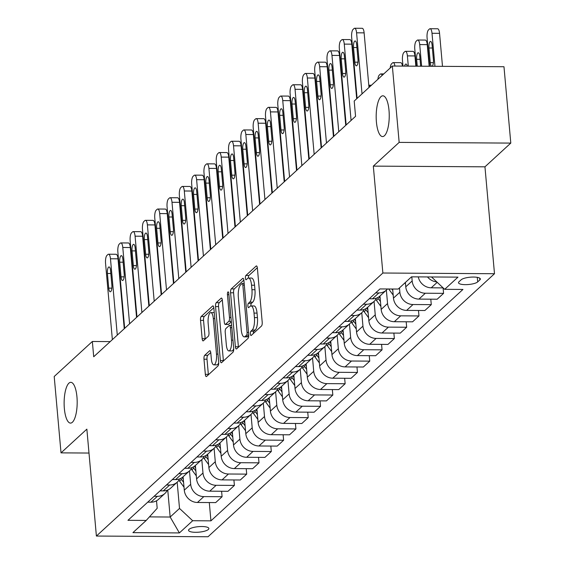 <?xml version="1.0" encoding="UTF-8"?>
<svg xmlns="http://www.w3.org/2000/svg" width="565" height="565" viewBox="0 0 565 565"><rect width="100%" height="100%" fill="white"/><g stroke="black" fill="none" stroke-linecap="round" stroke-linejoin="round"><path stroke-width="0.85" d="M250.373 333.964A2.189 0.699 -89.6 0 0 251.037 335.525A2.189 0.699 -89.6 0 0 251.234 335.44L261.503 326.012A3.129 1.003 -89.6 0 0 262.202 322.128L257.386 268.163A3.129 1.003 -89.6 0 0 256.439 265.924A3.129 1.003 -89.6 0 0 256.15 266.051L245.888 275.48A2.189 0.699 -89.6 0 0 245.394 278.199A2.189 0.699 -89.6 0 0 246.058 279.767A2.189 0.699 -89.6 0 0 246.262 279.675L247.59 278.453A10.008 3.206 -89.6 0 1 248.508 278.044A10.008 3.206 -89.6 0 1 251.538 285.212L251.941 289.704A10.008 3.206 -89.6 0 1 249.702 302.141L248.374 303.356A2.189 0.699 -89.6 0 0 247.887 306.082A2.189 0.699 -89.6 0 0 248.544 307.65A2.189 0.699 -89.6 0 0 248.748 307.558L250.076 306.336A10.008 3.206 -89.6 0 1 250.994 305.926A10.008 3.206 -89.6 0 1 254.024 313.095L254.427 317.587A10.008 3.206 -89.6 0 1 252.188 330.024L250.86 331.238A2.189 0.699 -89.6 0 0 250.373 333.964M76.953 396.934A20.389 6.533 -89.6 0 0 70.78 382.328A20.389 6.533 -89.6 0 0 64.354 408.502A20.389 6.533 -89.6 0 0 70.526 423.1A20.389 6.533 -89.6 0 0 76.953 396.934M389.01 110.401A20.389 6.533 -89.6 0 0 382.837 95.803A20.389 6.533 -89.6 0 0 376.41 121.976A20.389 6.533 -89.6 0 0 382.583 136.575A20.389 6.533 -89.6 0 0 389.01 110.401M208.365 529.469A10.191 2.761 174.9 0 0 208.866 528.508A10.191 2.761 174.9 0 0 200.187 526.552A10.191 2.761 174.9 0 0 189.056 529.349A10.191 2.761 174.9 0 0 188.562 530.316A10.191 2.761 174.9 0 0 197.242 532.272A10.191 2.761 174.9 0 0 208.365 529.469M204.685 355.314A3.129 1.003 -89.6 0 0 203.986 359.199L205.335 374.341A3.129 1.003 -89.6 0 0 206.281 376.58A3.129 1.003 -89.6 0 0 206.571 376.452L217.97 365.979A3.129 1.003 -89.6 0 0 218.669 362.094L213.853 308.13A3.129 1.003 -89.6 0 0 212.906 305.891A3.129 1.003 -89.6 0 0 212.624 306.018L201.218 316.485A3.129 1.003 -89.6 0 0 200.519 320.376L202.15 338.661A3.129 1.003 -89.6 0 0 203.096 340.9A3.129 1.003 -89.6 0 0 203.386 340.773L208.266 336.295A3.129 1.003 -89.6 0 0 208.965 332.404L208.153 323.335A8.362 2.684 -89.6 0 1 210.794 312.6A8.362 2.684 -89.6 0 1 213.323 318.589L216.494 354.121A8.362 2.684 -89.6 0 1 213.86 364.856A8.362 2.684 -89.6 0 1 211.324 358.867L210.794 352.941A3.129 1.003 -89.6 0 0 209.848 350.703A3.129 1.003 -89.6 0 0 209.566 350.83L204.685 355.314L207.701 355.336A3.129 1.003 -89.6 0 0 207.002 359.22L208.351 374.355A3.129 1.003 -89.6 0 0 208.4 374.772M86.862 429.146L61.02 452.869L54.205 376.509L92.349 341.486L93.712 356.755L355.562 116.326L354.199 101.057L392.35 66.034L399.158 142.394L373.324 166.117L382.865 273.022L96.396 536.051L86.862 429.146M235.386 346.748A3.129 1.003 -89.6 0 0 236.332 348.986A3.129 1.003 -89.6 0 0 236.622 348.859L248.021 338.386A3.129 1.003 -89.6 0 0 248.72 334.501L243.903 280.537A3.129 1.003 -89.6 0 0 242.957 278.298A3.129 1.003 -89.6 0 0 242.675 278.425L231.269 288.899A3.129 1.003 -89.6 0 0 230.569 292.783L235.386 346.748L238.402 346.769A3.129 1.003 -89.6 0 0 238.451 347.178M232.999 352.186L221.593 362.652A3.129 1.003 -89.6 0 1 221.311 362.779A3.129 1.003 -89.6 0 1 220.364 360.541L215.548 306.576A3.129 1.003 -89.6 0 1 216.247 302.692L221.127 298.214A3.129 1.003 -89.6 0 1 221.409 298.08A3.129 1.003 -89.6 0 1 222.356 300.319L224.312 322.205A3.129 1.003 -89.6 0 0 225.258 324.451A3.129 1.003 -89.6 0 0 225.548 324.317L228.783 321.344A3.129 1.003 -89.6 0 0 229.482 317.459L227.448 294.676A2.189 0.699 -89.6 0 1 228.14 291.865A2.189 0.699 -89.6 0 1 228.797 293.433L233.698 348.301A3.129 1.003 -89.6 0 1 232.999 352.186M461.153 279.795L458.985 281.78A9.873 2.67 174.9 0 0 458.505 282.719A9.873 2.67 174.9 0 0 466.916 284.612A9.873 2.67 174.9 0 0 477.693 281.9L479.862 279.915A9.873 2.67 174.9 0 0 480.342 278.976A9.873 2.67 174.9 0 0 471.937 277.083A9.873 2.67 174.9 0 0 461.153 279.795M382.865 273.022L494.495 273.721L208.033 536.75L96.396 536.051M209.297 502.553L210.929 520.845L462.94 289.45L444.683 289.337L457.975 277.132L411.511 276.843L398.219 289.047L379.97 288.934L127.958 520.323L146.215 520.436L157.19 508.295L156.519 500.788M210.929 520.845L192.679 520.725L179.388 532.929L132.923 532.64L146.215 520.436M373.324 166.117L484.954 166.823L510.795 143.093L399.158 142.394M510.795 143.093L503.98 66.734L392.35 66.034M61.02 452.869L88.995 453.045M484.954 166.823L494.495 273.721M110.224 341.599L92.349 341.486M444.683 289.337L431.519 276.97M167.756 490.01L170.164 517.024L179.515 508.436L177.177 482.206M221.6 491.253L222.087 496.713L215.689 502.589L197.439 502.476A12.741 11.568 -132.6 0 1 184.282 490.18L183.081 476.782M222.087 496.713L203.838 496.6A12.741 11.568 -132.6 0 1 190.68 484.311L189.48 470.906M233.91 479.953L234.397 485.42L227.999 491.296L209.742 491.176A12.741 11.568 -132.6 0 1 196.585 478.887L195.391 465.482M234.397 485.42L216.141 485.3A12.741 11.568 -132.6 0 1 202.983 473.011L201.79 459.606M246.213 468.653L246.7 474.12L240.302 479.996L222.045 479.883A12.741 11.568 -132.6 0 1 208.888 467.587L207.694 454.182M246.7 474.12L228.444 474.007A12.741 11.568 -132.6 0 1 215.286 461.711L214.093 448.306M258.516 457.36L259.003 462.82L252.604 468.696L234.355 468.583A12.741 11.568 -132.6 0 1 221.198 456.287L219.997 442.889M259.003 462.82L240.754 462.707A12.741 11.568 -132.6 0 1 227.596 450.411L226.396 437.013M270.826 446.06L271.313 451.52L264.914 457.396L246.658 457.283A12.741 11.568 -132.6 0 1 233.5 444.987L232.3 431.589M271.313 451.52L253.056 451.407A12.741 11.568 -132.6 0 1 239.899 439.111L238.698 425.713M283.129 434.76L283.616 440.227L277.217 446.096L258.961 445.983A12.741 11.568 -132.6 0 1 245.803 433.694L244.61 420.289M283.616 440.227L265.359 440.107A12.741 11.568 -132.6 0 1 252.202 427.818L251.008 414.413M295.431 423.46L295.919 428.927L289.52 434.803L271.271 434.683A12.741 11.568 -132.6 0 1 258.106 422.394L256.913 408.989M295.919 428.927L277.669 428.814A12.741 11.568 -132.6 0 1 264.505 416.518L263.311 403.113M307.741 412.16L308.229 417.627L301.83 423.503L283.574 423.39A12.741 11.568 -132.6 0 1 270.416 411.094L269.215 397.689M308.229 417.627L289.972 417.514A12.741 11.568 -132.6 0 1 276.815 405.218L275.614 391.82M320.044 400.868L320.532 406.327L314.133 412.203L295.876 412.09A12.741 11.568 -132.6 0 1 282.719 399.794L281.525 386.396M320.532 406.327L302.275 406.214A12.741 11.568 -132.6 0 1 289.118 393.918L287.924 380.52M332.347 389.568L332.834 395.027L326.436 400.903L308.186 400.79A12.741 11.568 -132.6 0 1 295.022 388.494L293.828 375.096M332.834 395.027L314.585 394.914A12.741 11.568 -132.6 0 1 301.42 382.625L300.227 369.22M344.657 378.268L345.144 383.734L338.746 389.61L320.489 389.49A12.741 11.568 -132.6 0 1 307.332 377.201L306.131 363.796M345.144 383.734L326.888 383.621A12.741 11.568 -132.6 0 1 313.73 371.325L312.53 357.92M356.96 366.968L357.447 372.434L351.049 378.31L332.792 378.197A12.741 11.568 -132.6 0 1 319.635 365.901L318.441 352.496M357.447 372.434L339.191 372.321A12.741 11.568 -132.6 0 1 326.033 360.025L324.84 346.628M369.263 355.675L369.75 361.134L363.352 367.01L345.102 366.897A12.741 11.568 -132.6 0 1 331.938 354.601L330.744 341.204M369.75 361.134L351.501 361.021A12.741 11.568 -132.6 0 1 338.336 348.725L337.143 335.328M381.573 344.375L382.06 349.834L375.661 355.71L357.405 355.597A12.741 11.568 -132.6 0 1 344.247 343.301L343.047 329.904A12.741 11.568 -132.6 0 1 335.554 332.707L332.312 332.686M382.06 349.834L363.804 349.721A12.741 11.568 -132.6 0 1 350.646 337.432L349.445 324.028M393.876 333.075L394.363 338.541L387.964 344.417L369.708 344.297A12.741 11.568 -132.6 0 1 356.55 332.008L355.357 318.603M394.363 338.541L376.106 338.421A12.741 11.568 -132.6 0 1 362.949 326.132L361.755 312.728M406.179 321.775L406.666 327.241L400.267 333.117L382.018 333.004A12.741 11.568 -132.6 0 1 368.853 320.708L367.66 307.304A12.741 11.568 -132.6 0 1 360.159 310.114L356.918 310.093M406.666 327.241L388.416 327.128A12.741 11.568 -132.6 0 1 375.252 314.832L374.058 301.428M418.481 310.482L418.969 315.941L412.57 321.817L394.321 321.704A12.741 11.568 -132.6 0 1 381.163 309.408L379.963 296.011M418.969 315.941L400.719 315.828A12.741 11.568 -132.6 0 1 387.562 303.532L386.361 290.135M430.791 299.182L431.279 304.641L424.88 310.517L406.623 310.404A12.741 11.568 -132.6 0 1 393.466 298.108L392.654 289.012M431.279 304.641L413.022 304.528A12.741 11.568 -132.6 0 1 399.865 292.232L399.476 287.896M443.094 287.882L443.582 293.348L437.183 299.217L418.926 299.104A12.741 11.568 -132.6 0 1 405.769 286.815L405.38 282.472M443.582 293.348L425.332 293.228A12.741 11.568 -132.6 0 1 412.168 280.939L411.807 276.843M149.414 516.89L170.164 517.024L179.388 532.929M436.717 281.893A12.741 11.568 -132.6 0 1 427.507 276.942M443.13 287.882L431.236 287.804A12.741 11.568 -132.6 0 1 418.277 276.885M387.449 288.976A12.741 11.568 -132.6 0 1 386.389 290.106A12.741 11.568 -132.6 0 1 378.861 292.938L375.626 292.917M386.389 290.106L379.991 295.982A12.741 11.568 -132.6 0 1 372.462 298.814L369.227 298.793M376.502 298.108A12.741 11.568 -132.6 0 1 374.087 301.406A12.741 11.568 -132.6 0 1 366.558 304.238L363.316 304.217M364.199 309.408A12.741 11.568 -132.6 0 1 361.784 312.706A12.741 11.568 -132.6 0 1 354.255 315.538L351.013 315.517M361.784 312.706L355.385 318.575A12.741 11.568 -132.6 0 1 347.856 321.407L344.615 321.393M351.896 320.708A12.741 11.568 -132.6 0 1 349.474 323.999A12.741 11.568 -132.6 0 1 341.952 326.831L338.71 326.81M339.586 332.008A12.741 11.568 -132.6 0 1 337.171 335.299A12.741 11.568 -132.6 0 1 329.642 338.131L326.401 338.11M337.171 335.299L330.772 341.175A12.741 11.568 -132.6 0 1 323.244 344.007L320.002 343.986M327.283 343.308A12.741 11.568 -132.6 0 1 324.868 346.599A12.741 11.568 -132.6 0 1 317.339 349.431L314.098 349.41M324.868 346.599L318.469 352.475A12.741 11.568 -132.6 0 1 310.941 355.307L307.699 355.286M314.98 354.601A12.741 11.568 -132.6 0 1 312.558 357.899A12.741 11.568 -132.6 0 1 305.036 360.731L301.795 360.71M312.558 357.899L306.159 363.775A12.741 11.568 -132.6 0 1 298.638 366.607L295.396 366.586M302.678 365.901A12.741 11.568 -132.6 0 1 300.255 369.192A12.741 11.568 -132.6 0 1 292.727 372.024L289.485 372.01M300.255 369.192L293.856 375.068A12.741 11.568 -132.6 0 1 286.328 377.9L283.086 377.879M290.368 377.201A12.741 11.568 -132.6 0 1 287.952 380.492A12.741 11.568 -132.6 0 1 280.424 383.324L277.182 383.303M287.952 380.492L281.554 386.368A12.741 11.568 -132.6 0 1 274.025 389.2L270.783 389.179M278.065 388.501A12.741 11.568 -132.6 0 1 275.642 391.792A12.741 11.568 -132.6 0 1 268.121 394.624L264.879 394.603M275.642 391.792L269.244 397.668A12.741 11.568 -132.6 0 1 261.722 400.5L258.48 400.479M265.762 399.794A12.741 11.568 -132.6 0 1 263.339 403.092A12.741 11.568 -132.6 0 1 255.811 405.924L252.576 405.903M263.339 403.092L256.941 408.968A12.741 11.568 -132.6 0 1 249.412 411.8L246.178 411.779M253.452 411.094A12.741 11.568 -132.6 0 1 251.037 414.385A12.741 11.568 -132.6 0 1 243.508 417.217L240.266 417.203M251.037 414.385L244.638 420.261A12.741 11.568 -132.6 0 1 237.109 423.093L233.868 423.072M241.149 422.394A12.741 11.568 -132.6 0 1 238.727 425.685A12.741 11.568 -132.6 0 1 231.205 428.517L227.963 428.496M238.727 425.685L232.328 431.561A12.741 11.568 -132.6 0 1 224.806 434.393L221.565 434.372M228.846 433.694A12.741 11.568 -132.6 0 1 226.424 436.985A12.741 11.568 -132.6 0 1 218.895 439.817L215.661 439.796M226.424 436.985L220.025 442.861A12.741 11.568 -132.6 0 1 212.496 445.693L209.262 445.672M216.536 444.987A12.741 11.568 -132.6 0 1 214.121 448.285A12.741 11.568 -132.6 0 1 206.592 451.117L203.351 451.096M214.121 448.285L207.722 454.161A12.741 11.568 -132.6 0 1 200.194 456.993L196.952 456.972M204.233 456.287A12.741 11.568 -132.6 0 1 201.818 459.585A12.741 11.568 -132.6 0 1 194.289 462.417L191.048 462.396M201.818 459.585L195.419 465.454A12.741 11.568 -132.6 0 1 187.891 468.286L184.649 468.272M191.93 467.587A12.741 11.568 -132.6 0 1 189.508 470.878A12.741 11.568 -132.6 0 1 181.979 473.71L178.745 473.689M189.508 470.878L183.109 476.754A12.741 11.568 -132.6 0 1 175.581 479.586L172.346 479.565M179.621 478.887A12.741 11.568 -132.6 0 1 177.205 482.178A12.741 11.568 -132.6 0 1 169.677 485.01L166.435 484.989M177.205 482.178L170.807 488.054A12.741 11.568 -132.6 0 1 163.278 490.886L160.036 490.865M167.318 490.187A12.741 11.568 -132.6 0 1 164.902 493.478A12.741 11.568 -132.6 0 1 157.374 496.31L154.132 496.289M164.902 493.478L158.504 499.354A12.741 11.568 -132.6 0 1 150.975 502.186L147.733 502.165M179.515 508.436L192.679 520.725M253.367 333.484A2.189 0.699 -89.6 0 1 253.876 331.26L255.211 330.038A10.008 3.206 -89.6 0 0 257.442 317.608L254.427 317.587M250.994 305.926L254.01 305.947A10.008 3.206 -89.6 0 1 257.04 313.109L257.442 317.608M248.508 278.044L251.524 278.065A10.008 3.206 -89.6 0 1 254.554 285.226L254.956 289.725A10.008 3.206 -89.6 0 1 252.717 302.155L251.39 303.377A2.189 0.699 -89.6 0 0 250.888 305.933M257.336 267.746L248.904 275.494A2.189 0.699 -89.6 0 0 248.402 278.051M243.861 280.127L234.284 288.913A3.129 1.003 -89.6 0 0 233.585 292.797L238.402 346.769M246.587 335.165A2.189 0.699 -89.6 0 0 247.075 332.446L242.844 285.078A2.189 0.699 -89.6 0 0 242.187 283.51A2.189 0.699 -89.6 0 0 241.982 283.602L240.584 284.887A10.008 3.206 -89.6 0 0 238.345 297.317L241.234 329.699A10.008 3.206 -89.6 0 0 244.264 336.867A10.008 3.206 -89.6 0 0 245.182 336.45L246.587 335.165L248.755 335.179M244.264 336.867L247.286 336.881A10.008 3.206 -89.6 0 0 248.205 336.472L245.182 336.45M248.734 335.984L248.205 336.472M222.313 299.909L219.262 302.713A3.129 1.003 -89.6 0 0 218.563 306.597L223.38 360.562A3.129 1.003 -89.6 0 0 223.429 360.971M227.992 324.331A3.129 1.003 -89.6 0 0 228.274 324.465A3.129 1.003 -89.6 0 0 228.564 324.338L231.332 321.796M226.339 344.918A8.362 2.684 -89.6 0 0 228.867 350.907A8.362 2.684 -89.6 0 0 231.509 340.172L230.393 327.658A3.129 1.003 -89.6 0 0 229.447 325.419A3.129 1.003 -89.6 0 0 229.157 325.546L225.922 328.519A3.129 1.003 -89.6 0 0 225.223 332.404L226.339 344.918M228.867 350.907L231.89 350.929A8.362 2.684 -89.6 0 0 233.726 348.711M210.752 352.532L207.701 355.336M213.86 364.856L216.875 364.877A8.362 2.684 -89.6 0 0 218.704 362.681M214.269 312.742A8.362 2.684 -89.6 0 0 213.81 312.622L210.794 312.6M213.81 307.72L204.233 316.506A3.129 1.003 -89.6 0 0 203.541 320.39L205.173 338.682A3.129 1.003 -89.6 0 0 205.215 339.092M442.494 66.345L439.549 33.335A6.37 2.041 90.4 0 0 437.621 28.773L430.078 28.723A6.37 2.041 -89.6 0 0 429.492 28.985L428.51 29.889A6.37 2.041 -89.6 0 0 427.084 37.806L429.626 66.267M430.078 28.723A6.37 2.041 -89.6 0 1 432.006 33.286L434.951 66.303M431.943 66.282A5.099 1.631 -89.6 0 0 433.411 59.756L432.098 45.094A5.099 1.631 -89.6 0 0 430.558 41.443A5.099 1.631 -89.6 0 0 428.948 47.99L430.262 62.651A5.099 1.631 -89.6 0 0 431.66 66.282M357.101 98.395L351.656 37.332A6.37 2.041 -89.6 0 1 353.076 29.415L354.064 28.511A6.37 2.041 -89.6 0 1 354.651 28.25A6.37 2.041 -89.6 0 1 356.579 32.812L362.024 93.875M368.994 87.476L364.121 32.862L356.579 32.812M353.521 47.517A5.099 1.631 90.4 0 1 355.131 40.97A5.099 1.631 90.4 0 1 356.67 44.621L357.977 59.283A5.099 1.631 90.4 0 1 356.374 65.83A5.099 1.631 90.4 0 1 354.827 62.178L353.521 47.517L356.932 47.538M354.651 28.25L362.193 28.299A6.37 2.041 90.4 0 1 364.121 32.862M429.174 66.26L427.246 44.635A6.37 2.041 90.4 0 0 425.318 40.073L417.768 40.023A6.37 2.041 -89.6 0 0 417.189 40.285L416.2 41.189A6.37 2.041 -89.6 0 0 414.781 49.106L416.299 66.183M417.768 40.023A6.37 2.041 -89.6 0 1 419.703 44.586L421.631 66.218M420.671 66.211L419.795 56.394A5.099 1.631 -89.6 0 0 418.255 52.743A5.099 1.631 -89.6 0 0 416.645 59.29L417.26 66.19M415.854 66.183L414.936 55.928A6.37 2.041 90.4 0 0 413.008 51.366L405.465 51.323A6.37 2.041 -89.6 0 0 404.879 51.585L403.897 52.489A6.37 2.041 -89.6 0 0 402.471 60.406L402.979 66.098M405.465 51.323A6.37 2.041 -89.6 0 1 407.393 55.886L408.311 66.133M405.508 283.828L404.858 282.952M407.252 66.126A5.099 1.631 -89.6 0 0 405.945 64.043A5.099 1.631 -89.6 0 0 404.618 66.112M393.198 295.121L388.777 289.096A24.366 22.12 -132.6 0 1 388.692 288.983M394.949 66.049A6.37 2.041 -89.6 0 0 393.162 62.616L400.705 62.666A6.37 2.041 90.4 0 1 402.492 66.098M391.842 289.005L392.767 290.269M393.162 62.616A6.37 2.041 -89.6 0 0 392.576 62.877L391.594 63.781A6.37 2.041 -89.6 0 0 390.196 68.005M346.161 124.964L339.346 48.632A6.37 2.041 -89.6 0 1 340.773 40.715L341.754 39.811A6.37 2.041 -89.6 0 1 342.341 39.55A6.37 2.041 -89.6 0 1 344.269 44.112L351.084 120.444M356.692 98.776L351.811 44.162L344.269 44.112M341.218 58.817A5.099 1.631 90.4 0 1 342.821 52.27A5.099 1.631 90.4 0 1 344.368 55.921L345.674 70.583A5.099 1.631 90.4 0 1 344.071 77.123A5.099 1.631 90.4 0 1 342.524 73.471L341.218 58.817L344.629 58.838M342.341 39.55L349.883 39.592A6.37 2.041 90.4 0 1 351.811 44.162M333.859 136.264L327.043 59.932A6.37 2.041 -89.6 0 1 328.47 52.015L329.452 51.111A6.37 2.041 -89.6 0 1 330.038 50.85A6.37 2.041 -89.6 0 1 331.966 55.412L338.781 131.744M345.745 125.345L339.509 55.455L331.966 55.412M328.908 70.109A5.099 1.631 90.4 0 1 330.518 63.57A5.099 1.631 90.4 0 1 332.065 67.221L333.371 81.883A5.099 1.631 90.4 0 1 331.761 88.423A5.099 1.631 90.4 0 1 330.221 84.771L328.908 70.109L332.319 70.131M330.038 50.85L337.58 50.892A6.37 2.041 90.4 0 1 339.509 55.455M321.549 147.557L314.74 71.225A6.37 2.041 -89.6 0 1 316.16 63.308L317.149 62.404A6.37 2.041 -89.6 0 1 317.735 62.143A6.37 2.041 -89.6 0 1 319.663 66.705L326.471 143.037M333.442 136.645L327.206 66.755L319.663 66.705M316.605 81.409A5.099 1.631 90.4 0 1 318.215 74.87A5.099 1.631 90.4 0 1 319.755 78.514L321.061 93.176A5.099 1.631 90.4 0 1 319.458 99.722A5.099 1.631 90.4 0 1 317.911 96.071L316.605 81.409L320.016 81.431M317.735 62.143L325.278 62.192A6.37 2.041 90.4 0 1 327.206 66.755M380.895 306.421L376.467 300.396A24.366 22.12 -132.6 0 1 375.782 299.408M380.189 298.504L379.518 297.593A24.366 22.12 -132.6 0 1 378.967 296.809M377.611 297.628A24.366 22.12 47.4 0 0 378.338 298.68L380.464 301.569M382.152 75.392A6.37 2.041 -89.6 0 0 380.859 73.916A6.37 2.041 -89.6 0 0 380.273 74.177L379.284 75.081A6.37 2.041 -89.6 0 0 377.893 79.305M309.246 158.857L302.43 82.525A6.37 2.041 -89.6 0 1 303.857 74.608L304.839 73.704A6.37 2.041 -89.6 0 1 305.425 73.443A6.37 2.041 -89.6 0 1 307.353 78.005L314.168 154.337M321.139 147.938L314.896 78.055L307.353 78.005M304.302 92.709A5.099 1.631 90.4 0 1 305.905 86.163A5.099 1.631 90.4 0 1 307.452 89.814L308.758 104.476A5.099 1.631 90.4 0 1 307.155 111.022A5.099 1.631 90.4 0 1 305.609 107.371L304.302 92.709L307.713 92.731M305.425 73.443L312.968 73.492A6.37 2.041 90.4 0 1 314.896 78.055M368.592 317.721L364.164 311.696A24.366 22.12 -132.6 0 1 363.472 310.708M367.879 309.797L367.215 308.893A24.366 22.12 -132.6 0 1 366.664 308.109M365.301 308.928A24.366 22.12 47.4 0 0 366.035 309.98L368.154 312.869M369.849 86.692A6.37 2.041 -89.6 0 0 368.797 85.266M296.943 170.157L290.128 93.825A6.37 2.041 -89.6 0 1 291.554 85.908L292.536 85.004A6.37 2.041 -89.6 0 1 293.122 84.743A6.37 2.041 -89.6 0 1 295.05 89.305L301.865 165.637M308.829 159.238L302.593 89.355L295.05 89.305M291.999 104.009A5.099 1.631 90.4 0 1 293.602 97.463A5.099 1.631 90.4 0 1 295.149 101.114L296.456 115.776A5.099 1.631 90.4 0 1 294.845 122.315A5.099 1.631 90.4 0 1 293.306 118.664L291.999 104.009L295.403 104.031M293.122 84.743L300.665 84.792A6.37 2.041 90.4 0 1 302.593 89.355M356.282 329.021L351.861 322.996A24.366 22.12 -132.6 0 1 351.169 322.008M355.576 321.097L354.912 320.193A24.366 22.12 -132.6 0 1 354.354 319.409M352.998 320.228A24.366 22.12 47.4 0 0 353.732 321.273L355.851 324.162M356.974 96.94A6.37 2.041 -89.6 0 0 356.494 96.559M343.979 340.314L339.551 334.289A24.366 22.12 -132.6 0 1 338.866 333.308M343.273 332.397L342.609 331.493A24.366 22.12 -132.6 0 1 342.051 330.709M340.695 331.528A24.366 22.12 47.4 0 0 341.422 332.573L343.548 335.462M346.041 125.07L345.964 124.187A5.099 1.631 -89.6 0 0 345.413 121.595M344.671 108.24A6.37 2.041 -89.6 0 0 344.184 107.859M331.676 351.614L327.248 345.589A24.366 22.12 -132.6 0 1 326.556 344.601M330.97 343.697L330.299 342.786A24.366 22.12 -132.6 0 1 329.748 342.002M328.385 342.821A24.366 22.12 47.4 0 0 329.12 343.873L331.238 346.762M333.738 136.37L333.661 135.48A5.099 1.631 -89.6 0 0 333.11 132.895M332.361 119.533A6.37 2.041 -89.6 0 0 331.881 119.159M319.366 362.914L314.945 356.889A24.366 22.12 -132.6 0 1 314.253 355.901M318.66 354.997L317.996 354.086A24.366 22.12 -132.6 0 1 317.438 353.302M316.082 354.121A24.366 22.12 47.4 0 0 316.817 355.173L318.935 358.062M321.436 147.67L321.358 146.78A5.099 1.631 -89.6 0 0 320.8 144.195M320.058 130.833A6.37 2.041 -89.6 0 0 319.578 130.459M284.633 181.457L277.825 105.125A6.37 2.041 -89.6 0 1 279.244 97.208L280.233 96.304A6.37 2.041 -89.6 0 1 280.819 96.043A6.37 2.041 -89.6 0 1 282.747 100.605L289.555 176.937M296.526 170.538L290.29 100.648L282.747 100.605M279.689 115.302A5.099 1.631 90.4 0 1 281.299 108.763A5.099 1.631 90.4 0 1 282.839 112.414L284.153 127.076A5.099 1.631 90.4 0 1 282.542 133.615A5.099 1.631 90.4 0 1 280.996 129.964L279.689 115.302L283.1 115.324M280.819 96.043L288.362 96.085A6.37 2.041 90.4 0 1 290.29 100.648M272.33 192.75L265.522 116.418A6.37 2.041 -89.6 0 1 266.941 108.501L267.923 107.597A6.37 2.041 -89.6 0 1 268.509 107.336A6.37 2.041 -89.6 0 1 270.437 111.898L277.253 188.237M284.223 181.838L277.98 111.948L270.437 111.898M267.386 126.602A5.099 1.631 90.4 0 1 268.989 120.063A5.099 1.631 90.4 0 1 270.536 123.714L271.843 138.369A5.099 1.631 90.4 0 1 270.24 144.915A5.099 1.631 90.4 0 1 268.693 141.264L267.386 126.602L270.797 126.624M268.509 107.336L276.052 107.385A6.37 2.041 90.4 0 1 277.98 111.948M260.027 204.05L253.212 127.718A6.37 2.041 -89.6 0 1 254.638 119.801L255.62 118.897A6.37 2.041 -89.6 0 1 256.206 118.636A6.37 2.041 -89.6 0 1 258.134 123.198L264.95 199.53M271.913 193.131L265.677 123.248L258.134 123.198M255.083 137.902A5.099 1.631 90.4 0 1 256.687 131.355A5.099 1.631 90.4 0 1 258.233 135.007L259.54 149.668A5.099 1.631 90.4 0 1 257.93 156.215A5.099 1.631 90.4 0 1 256.39 152.564L255.083 137.902L258.488 137.924M256.206 118.636L263.749 118.685A6.37 2.041 90.4 0 1 265.677 123.248M247.717 215.35L240.909 139.018A6.37 2.041 -89.6 0 1 242.329 131.101L243.317 130.197A6.37 2.041 -89.6 0 1 243.903 129.936A6.37 2.041 -89.6 0 1 245.832 134.498L252.64 210.83M259.61 204.431L253.374 134.548L245.832 134.498M242.773 149.202A5.099 1.631 90.4 0 1 244.384 142.655A5.099 1.631 90.4 0 1 245.923 146.307L247.237 160.969A5.099 1.631 90.4 0 1 245.627 167.508A5.099 1.631 90.4 0 1 244.087 163.864L242.773 149.202L246.185 149.224M243.903 129.936L251.446 129.985A6.37 2.041 90.4 0 1 253.374 134.548M307.063 374.214L302.642 368.189A24.366 22.12 -132.6 0 1 301.95 367.201M306.357 366.29L305.693 365.386A24.366 22.12 -132.6 0 1 305.135 364.602M303.779 365.421A24.366 22.12 47.4 0 0 304.507 366.466L306.633 369.355M309.126 158.963L309.048 158.08A5.099 1.631 -89.6 0 0 308.497 155.495M307.756 142.133A6.37 2.041 -89.6 0 0 307.268 141.751M235.414 226.65L228.606 150.318A6.37 2.041 -89.6 0 1 230.026 142.401L231.014 141.497A6.37 2.041 -89.6 0 1 231.594 141.236A6.37 2.041 -89.6 0 1 233.522 145.798L240.337 222.13M247.308 215.731L241.071 145.841L233.522 145.798M230.471 160.495A5.099 1.631 90.4 0 1 232.081 153.955A5.099 1.631 90.4 0 1 233.62 157.607L234.927 172.268A5.099 1.631 90.4 0 1 233.324 178.808A5.099 1.631 90.4 0 1 231.777 175.157L230.471 160.495L233.882 160.517M231.594 141.236L239.136 141.278A6.37 2.041 90.4 0 1 241.071 145.841M294.761 385.514L290.332 379.482A24.366 22.12 -132.6 0 1 289.64 378.501M294.054 377.589L293.383 376.686A24.366 22.12 -132.6 0 1 292.832 375.902M291.469 376.721A24.366 22.12 47.4 0 0 292.204 377.766L294.323 380.655M296.823 170.263L296.745 169.38A5.099 1.631 -89.6 0 0 296.194 166.788M295.446 153.433A6.37 2.041 -89.6 0 0 294.965 153.051M223.111 237.95L216.296 161.611A6.37 2.041 -89.6 0 1 217.723 153.694L218.704 152.797A6.37 2.041 -89.6 0 1 219.291 152.529A6.37 2.041 -89.6 0 1 221.219 157.098L228.034 233.43M234.998 227.031L228.761 157.141L221.219 157.098M218.168 171.795A5.099 1.631 90.4 0 1 219.771 165.255A5.099 1.631 90.4 0 1 221.318 168.907L222.624 183.569A5.099 1.631 90.4 0 1 221.014 190.108A5.099 1.631 90.4 0 1 219.474 186.457L218.168 171.795L221.572 171.817M219.291 152.529L226.833 152.578A6.37 2.041 90.4 0 1 228.761 157.141M282.451 396.807L278.029 390.782A24.366 22.12 -132.6 0 1 277.337 389.793M281.744 388.889L281.08 387.978A24.366 22.12 -132.6 0 1 280.53 387.195M279.166 388.014A24.366 22.12 47.4 0 0 279.901 389.066L282.02 391.955M284.52 181.563L284.442 180.673A5.099 1.631 -89.6 0 0 283.884 178.088M283.143 164.733A6.37 2.041 -89.6 0 0 282.662 164.351M270.148 408.107L265.727 402.082A24.366 22.12 -132.6 0 1 265.034 401.094M269.441 400.19L268.778 399.278A24.366 22.12 -132.6 0 1 268.22 398.495M266.864 399.314A24.366 22.12 47.4 0 0 267.591 400.366L269.717 403.255M272.217 192.863L272.132 191.973A5.099 1.631 -89.6 0 0 271.581 189.388M270.84 176.026A6.37 2.041 -89.6 0 0 270.353 175.651M257.845 419.407L253.417 413.382A24.366 22.12 -132.6 0 1 252.725 412.394M257.139 411.482L256.468 410.578A24.366 22.12 -132.6 0 1 255.917 409.795M254.554 410.614A24.366 22.12 47.4 0 0 255.288 411.659L257.407 414.548M259.907 204.156L259.829 203.273A5.099 1.631 -89.6 0 0 259.279 200.688M258.53 187.326A6.37 2.041 -89.6 0 0 258.05 186.951M245.535 430.707L241.114 424.675A24.366 22.12 -132.6 0 1 240.422 423.693M244.829 422.782L244.165 421.878A24.366 22.12 -132.6 0 1 243.614 421.095M242.251 421.914A24.366 22.12 47.4 0 0 242.985 422.959L245.104 425.848M247.604 215.456L247.527 214.573A5.099 1.631 -89.6 0 0 246.969 211.981M246.227 198.626A6.37 2.041 -89.6 0 0 245.747 198.244M233.232 442L228.811 435.975A24.366 22.12 -132.6 0 1 228.119 434.986M232.526 434.082L231.862 433.171A24.366 22.12 -132.6 0 1 231.304 432.395M229.948 433.214A24.366 22.12 47.4 0 0 230.675 434.259L232.801 437.148M235.301 226.756L235.217 225.873A5.099 1.631 -89.6 0 0 234.666 223.281M233.924 209.926A6.37 2.041 -89.6 0 0 233.437 209.544M220.929 453.3L216.501 447.275A24.366 22.12 -132.6 0 1 215.809 446.286M220.223 445.382L219.552 444.471A24.366 22.12 -132.6 0 1 219.001 443.687M217.638 444.507A24.366 22.12 47.4 0 0 218.373 445.559L220.491 448.448M222.991 238.056L222.914 237.166A5.099 1.631 -89.6 0 0 222.363 234.581M221.614 221.219A6.37 2.041 -89.6 0 0 221.134 220.844M208.619 464.6L204.198 458.575A24.366 22.12 -132.6 0 1 203.506 457.586M207.913 456.675L207.249 455.771A24.366 22.12 -132.6 0 1 206.698 454.987M205.335 455.807A24.366 22.12 47.4 0 0 206.07 456.859L208.188 459.748M210.689 249.356L210.611 248.466A5.099 1.631 -89.6 0 0 210.053 245.881M209.311 232.519A6.37 2.041 -89.6 0 0 208.831 232.144M196.316 475.9L191.895 469.868A24.366 22.12 -132.6 0 1 191.203 468.886M195.61 467.975L194.946 467.071A24.366 22.12 -132.6 0 1 194.388 466.287M193.032 467.107A24.366 22.12 47.4 0 0 193.76 468.152L195.886 471.041M198.386 260.649L198.301 259.766A5.099 1.631 -89.6 0 0 197.75 257.174M197.008 243.819A6.37 2.041 -89.6 0 0 196.521 243.437M184.013 487.192L179.585 481.168A24.366 22.12 -132.6 0 1 178.9 480.186M183.307 479.275L182.636 478.371A24.366 22.12 -132.6 0 1 182.085 477.587M180.722 478.407A24.366 22.12 47.4 0 0 181.457 479.452L183.576 482.341M186.076 271.949L185.998 271.066A5.099 1.631 -89.6 0 0 185.447 268.474M184.706 255.119A6.37 2.041 -89.6 0 0 184.218 254.737M210.809 249.243L203.993 172.911A6.37 2.041 -89.6 0 1 205.413 164.994L206.402 164.09A6.37 2.041 -89.6 0 1 206.988 163.829A6.37 2.041 -89.6 0 1 208.916 168.391L215.724 244.723M222.695 238.331L216.459 168.441L208.916 168.391M205.858 183.095A5.099 1.631 90.4 0 1 207.468 176.555A5.099 1.631 90.4 0 1 209.008 180.2L210.321 194.861A5.099 1.631 90.4 0 1 208.711 201.408A5.099 1.631 90.4 0 1 207.171 197.757L205.858 183.095L209.269 183.117M206.988 163.829L214.531 163.878A6.37 2.041 90.4 0 1 216.459 168.441M198.499 260.543L191.69 184.211A6.37 2.041 -89.6 0 1 193.11 176.294L194.099 175.39A6.37 2.041 -89.6 0 1 194.678 175.129A6.37 2.041 -89.6 0 1 196.613 179.691L203.421 256.023M210.392 249.624L204.156 179.741L196.613 179.691M193.555 194.395A5.099 1.631 90.4 0 1 195.165 187.848A5.099 1.631 90.4 0 1 196.705 191.5L198.011 206.161A5.099 1.631 90.4 0 1 196.408 212.701A5.099 1.631 90.4 0 1 194.861 209.057L193.555 194.395L196.966 194.416M194.678 175.129L202.221 175.178A6.37 2.041 90.4 0 1 204.156 179.741M186.196 271.843L179.38 195.511A6.37 2.041 -89.6 0 1 180.807 187.594L181.789 186.69A6.37 2.041 -89.6 0 1 182.375 186.429A6.37 2.041 -89.6 0 1 184.303 190.991L191.118 267.323M198.082 260.924L191.846 191.041L184.303 190.991M181.252 205.688A5.099 1.631 90.4 0 1 182.855 199.148A5.099 1.631 90.4 0 1 184.402 202.8L185.708 217.461A5.099 1.631 90.4 0 1 184.098 224.001A5.099 1.631 90.4 0 1 182.559 220.35L181.252 205.688L184.663 205.716M182.375 186.429L189.918 186.471A6.37 2.041 90.4 0 1 191.846 191.041M173.893 283.143L167.078 206.804A6.37 2.041 -89.6 0 1 168.504 198.894L169.486 197.99A6.37 2.041 -89.6 0 1 170.072 197.729A6.37 2.041 -89.6 0 1 172 202.291L178.815 278.623M185.779 272.224L179.543 202.334L172 202.291M168.942 216.988A5.099 1.631 90.4 0 1 170.552 210.448A5.099 1.631 90.4 0 1 172.092 214.1L173.406 228.761A5.099 1.631 90.4 0 1 171.795 235.301A5.099 1.631 90.4 0 1 170.256 231.65L168.942 216.988L172.353 217.009M170.072 197.729L177.615 197.771A6.37 2.041 90.4 0 1 179.543 202.334M161.583 294.436L154.775 218.104A6.37 2.041 -89.6 0 1 156.194 210.187L157.183 209.283A6.37 2.041 -89.6 0 1 157.762 209.022A6.37 2.041 -89.6 0 1 159.697 213.584L166.506 289.916M173.476 283.524L167.24 213.634L159.697 213.584M156.639 228.288A5.099 1.631 90.4 0 1 158.249 221.748A5.099 1.631 90.4 0 1 159.789 225.393L161.096 240.054A5.099 1.631 90.4 0 1 159.492 246.601A5.099 1.631 90.4 0 1 157.946 242.95L156.639 228.288L160.05 228.309M157.762 209.022L165.312 209.071A6.37 2.041 90.4 0 1 167.24 213.634M149.28 305.736L142.465 229.404A6.37 2.041 -89.6 0 1 143.891 221.487L144.873 220.583A6.37 2.041 -89.6 0 1 145.459 220.322A6.37 2.041 -89.6 0 1 147.387 224.884L154.203 301.216M161.166 294.817L154.93 224.934L147.387 224.884M144.336 239.588A5.099 1.631 90.4 0 1 145.94 233.041A5.099 1.631 90.4 0 1 147.486 236.693L148.793 251.354A5.099 1.631 90.4 0 1 147.19 257.901A5.099 1.631 90.4 0 1 145.643 254.25L144.336 239.588L147.748 239.609M145.459 220.322L153.002 220.371A6.37 2.041 90.4 0 1 154.93 224.934M136.977 317.036L130.162 240.704A6.37 2.041 -89.6 0 1 131.589 232.787L132.57 231.883A6.37 2.041 -89.6 0 1 133.156 231.622A6.37 2.041 -89.6 0 1 135.084 236.184L141.9 312.516M148.863 306.117L142.627 236.234L135.084 236.184M132.026 250.888A5.099 1.631 90.4 0 1 133.637 244.341A5.099 1.631 90.4 0 1 135.176 247.993L136.49 262.654A5.099 1.631 90.4 0 1 134.88 269.194A5.099 1.631 90.4 0 1 133.34 265.543L132.026 250.888L135.438 250.909M133.156 231.622L140.699 231.671A6.37 2.041 90.4 0 1 142.627 236.234M124.667 328.336L117.859 252.004A6.37 2.041 -89.6 0 1 119.279 244.087L120.267 243.183A6.37 2.041 -89.6 0 1 120.854 242.922A6.37 2.041 -89.6 0 1 122.782 247.484L129.59 323.816M136.561 317.417L130.324 247.527L122.782 247.484M119.724 262.181A5.099 1.631 90.4 0 1 121.334 255.641A5.099 1.631 90.4 0 1 122.873 259.293L124.18 273.954A5.099 1.631 90.4 0 1 122.577 280.494A5.099 1.631 90.4 0 1 121.03 276.843L119.724 262.181L123.135 262.202M120.854 242.922L128.396 242.964A6.37 2.041 90.4 0 1 130.324 247.527M112.364 339.629L105.549 263.297A6.37 2.041 -89.6 0 1 106.976 255.38L107.957 254.476A6.37 2.041 -89.6 0 1 108.544 254.215A6.37 2.041 -89.6 0 1 110.472 258.777L117.287 335.116M124.258 328.717L118.014 258.827L110.472 258.777M107.421 273.481A5.099 1.631 90.4 0 1 109.024 266.941A5.099 1.631 90.4 0 1 110.571 270.593L111.877 285.247A5.099 1.631 90.4 0 1 110.274 291.794A5.099 1.631 90.4 0 1 108.727 288.143L107.421 273.481L110.832 273.502M108.544 254.215L116.086 254.264A6.37 2.041 90.4 0 1 118.014 258.827M184.282 490.18L190.68 484.311M196.585 478.887L202.983 473.011M208.888 467.587L215.286 461.711M221.198 456.287L227.596 450.411M233.5 444.987L239.899 439.111M245.803 433.694L252.202 427.818M258.106 422.394L264.505 416.518M270.416 411.094L276.815 405.218M282.719 399.794L289.118 393.918M295.022 388.494L301.42 382.625M307.332 377.201L313.73 371.325M319.635 365.901L326.033 360.025M331.938 354.601L338.336 348.725M344.247 343.301L350.646 337.432M356.55 332.008L362.949 326.132M368.853 320.708L375.252 314.832M381.163 309.408L387.562 303.532M393.466 298.108L399.865 292.232M405.769 286.815L412.168 280.939M431.236 287.804L437.19 282.338M418.926 299.104L425.332 293.228M372.462 298.814L378.861 292.938M406.623 310.404L413.022 304.528M360.159 310.114L366.558 304.238M394.321 321.704L400.719 315.828M347.856 321.407L354.255 315.538M382.018 333.004L388.416 327.128M335.554 332.707L341.952 326.831M369.708 344.297L376.106 338.421M323.244 344.007L329.642 338.131M357.405 355.597L363.804 349.721M310.941 355.307L317.339 349.431M345.102 366.897L351.501 361.021M298.638 366.607L305.036 360.731M332.792 378.197L339.191 372.321M286.328 377.9L292.727 372.024M320.489 389.49L326.888 383.621M274.025 389.2L280.424 383.324M308.186 400.79L314.585 394.914M261.722 400.5L268.121 394.624M295.876 412.09L302.275 406.214M249.412 411.8L255.811 405.924M283.574 423.39L289.972 417.514M237.109 423.093L243.508 417.217M271.271 434.683L277.669 428.814M224.806 434.393L231.205 428.517M258.961 445.983L265.359 440.107M212.496 445.693L218.895 439.817M246.658 457.283L253.056 451.407M200.194 456.993L206.592 451.117M234.355 468.583L240.754 462.707M187.891 468.286L194.289 462.417M222.045 479.883L228.444 474.007M175.581 479.586L181.979 473.71M209.742 491.176L216.141 485.3M163.278 490.886L169.677 485.01M197.439 502.476L203.838 496.6M150.975 502.186L157.374 496.31M479.699 278.142L479.862 279.915M477.291 277.351L477.693 281.9M255.211 330.038L252.188 330.024M257.04 313.109L254.024 313.095M251.39 303.377L248.374 303.356M252.717 302.155L249.702 302.141M254.956 289.725L251.941 289.704M254.554 285.226L251.538 285.212M248.904 275.494L245.888 275.48M256.722 266.051L256.15 266.051M253.876 331.26L250.86 331.238M233.585 292.797L230.569 292.783M234.284 288.913L231.269 288.899M243.247 278.432L242.675 278.425M248.536 332.46L247.075 332.446M244.313 285.085L242.844 285.078M223.38 360.562L220.364 360.541M218.563 306.597L215.548 306.576M219.262 302.713L216.247 302.692M221.699 298.214L221.127 298.214M228.564 324.338L225.548 324.317M231.29 321.365L228.783 321.344M230.944 317.474L229.482 317.459M228.91 294.683L227.448 294.676M232.971 340.179L231.509 340.172M231.855 327.665L230.393 327.658M210.138 350.837L209.566 350.83M217.963 354.128L216.494 354.121M214.792 318.603L213.323 318.589M205.173 338.682L202.15 338.661M203.541 320.39L200.519 320.376M204.233 316.506L201.218 316.485M213.196 306.025L212.624 306.018M208.351 374.355L205.335 374.341M207.002 359.22L203.986 359.199M432.006 33.286L439.549 33.335M432.359 48.011L428.948 47.99M433.39 62.666L430.262 62.651M354.827 62.178L357.963 62.192M419.703 44.586L427.246 44.635M420.056 59.311L416.645 59.29M407.393 55.886L414.936 55.928M342.524 73.471L345.66 73.492M330.221 84.771L333.35 84.792M317.911 96.071L321.047 96.092M379.518 297.593L380.061 297.098M376.467 300.396L378.338 298.68M305.609 107.371L308.744 107.392M367.215 308.893L367.759 308.398M364.164 311.696L366.035 309.98M293.306 118.664L296.434 118.685M354.912 320.193L355.449 319.691M351.861 322.996L353.732 321.273M342.609 331.493L343.146 330.991M339.551 334.289L341.422 332.573M330.299 342.786L330.843 342.291M327.248 345.589L329.12 343.873M317.996 354.086L318.533 353.591M314.945 356.889L316.817 355.173M280.996 129.964L284.131 129.985M268.693 141.264L271.829 141.285M256.39 152.564L259.519 152.585M244.087 163.864L247.216 163.878M305.693 365.386L306.23 364.891M302.642 368.189L304.507 366.466M231.777 175.157L234.913 175.178M293.383 376.686L293.927 376.184M290.332 379.482L292.204 377.766M219.474 186.457L222.603 186.478M281.08 387.978L281.624 387.484M278.029 390.782L279.901 389.066M268.778 399.278L269.314 398.784M265.727 402.082L267.591 400.366M256.468 410.578L257.011 410.084M253.417 413.382L255.288 411.659M244.165 421.878L244.709 421.377M241.114 424.675L242.985 422.959M231.862 433.171L232.399 432.677M228.811 435.975L230.675 434.259M219.552 444.471L220.096 443.977M216.501 447.275L218.373 445.559M207.249 455.771L207.793 455.277M204.198 458.575L206.07 456.859M194.946 467.071L195.483 466.57M191.895 469.868L193.76 468.152M182.636 478.371L183.18 477.87M179.585 481.168L181.457 479.452M207.171 197.757L210.3 197.778M194.861 209.057L197.997 209.071M182.559 220.35L185.687 220.371M170.256 231.65L173.384 231.671M157.946 242.95L161.082 242.971M145.643 254.25L148.772 254.264M133.34 265.543L136.469 265.564M121.03 276.843L124.166 276.864M108.727 288.143L111.863 288.164M367.688 307.282L374.087 301.406M343.075 329.875L349.474 323.999M244.172 283.524L242.187 283.51M228.274 324.465L225.258 324.451M231.657 325.433L229.447 325.419M380.859 73.916L383.741 73.937M368.79 85.216L371.438 85.23M356.487 96.516L356.939 96.516M344.184 107.816L344.629 107.816M331.874 119.109L332.326 119.116M319.571 130.409L320.023 130.416M307.268 141.709L307.713 141.709M294.958 153.009L295.41 153.009M282.655 164.302L283.107 164.309M270.353 175.602L270.797 175.609M258.043 186.902L258.495 186.902M245.74 198.202L246.192 198.202M233.437 209.502L233.882 209.502M221.127 220.795L221.579 220.802M208.824 232.095L209.276 232.095M196.521 243.395L196.973 243.395M184.218 254.695L184.663 254.695"/></g></svg>
